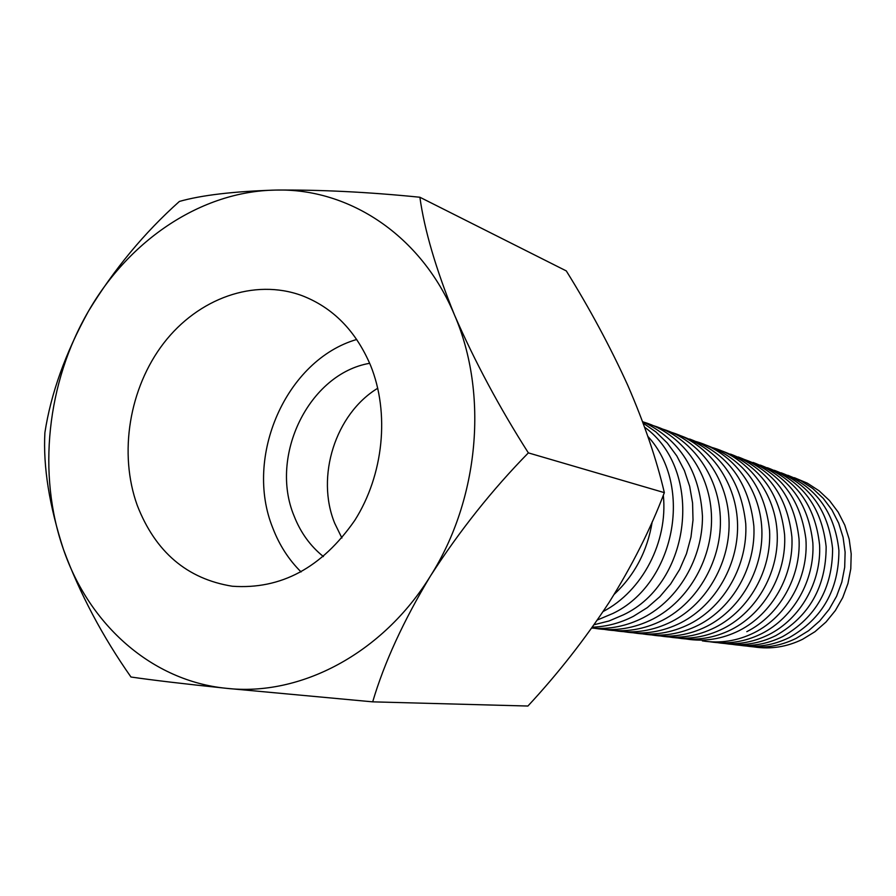 <?xml version="1.0" encoding="UTF-8"?>
<svg xmlns="http://www.w3.org/2000/svg" width="896" height="896" viewBox="0 0 896 896"><rect width="100%" height="100%" fill="white"/><g stroke="black" fill="none" stroke-linecap="round" stroke-linejoin="round"><path stroke-width="1.34" d="M377.765 388.226C335.418 413.952 315.56 476.571 334.723 523.309L341.902 538.003M369.678 363.294C309.109 373.643 268.968 455.795 294.067 515.928C300.552 532.538 310.33 546.078 323.411 556.573M137.245 505.355C155.4 551.981 187.085 578.939 232.277 586.23C280.997 589.702 321.832 567.75 354.782 520.374C383.69 474.757 389.861 412.922 370.552 365.389C355.79 330.803 332.886 307.53 301.862 295.579C254.173 278.085 198.229 298.368 163.733 343.146C129.237 387.99 118.485 453.331 137.245 505.355M356.731 339.472C286.138 359.946 243.69 456.814 272.866 528.192C279.384 545.171 288.792 559.765 301.078 571.939M614.174 594.362C634.794 575.008 647.461 550.838 652.187 521.864M603.154 611.509C642.432 591.046 668.102 541.845 663.331 495.23M597.386 619.998L612.931 613.446C674.755 583.901 693.952 486.136 647.864 436.408M594.093 624.725L609 620.995L623.358 614.858C691.723 582.792 704.133 470.042 644.627 427.213M592.346 627.178C606.603 626.696 620.334 623.056 633.528 616.246L647.326 607.6L659.814 596.736L670.69 583.923L679.65 569.464L686.47 553.728L690.962 537.118L693.011 520.061L692.574 502.981L689.674 486.338L684.376 470.534L676.838 455.986L667.285 443.016L655.939 431.962L643.115 423.069M591.718 628.062C609.549 629.597 626.797 626.114 643.474 617.602C678.642 599.379 702.8 558.152 702.453 516.208C699.776 470.926 679.818 439.376 642.555 421.579M594.608 628.286C614.656 631.646 634.178 628.533 653.173 618.923C689.427 600.219 713.642 556.875 711.402 513.89C709.229 470.893 681.106 433.418 643.955 422.173M604.71 629.462C624.546 632.778 643.866 629.698 662.659 620.211C698.555 601.742 722.512 558.925 720.283 516.443C718.122 473.939 690.29 436.867 653.498 425.69M614.589 630.616C634.222 633.886 653.341 630.829 671.933 621.477C707.47 603.221 731.17 560.918 728.963 518.93C726.824 476.918 699.272 440.238 662.827 429.139M624.243 631.747C643.686 634.962 662.603 631.949 680.994 622.709C716.184 604.677 739.637 562.878 737.453 521.36C735.325 479.83 708.042 443.542 671.944 432.499M633.685 632.856C652.938 636.014 671.664 633.035 689.864 623.918C724.707 606.099 747.925 564.794 745.752 523.746C740.947 479.382 719.32 450.061 680.859 435.792M642.914 633.931C661.976 637.056 680.523 634.11 698.533 625.094C733.04 607.477 756.022 566.653 753.861 526.064C749.112 482.194 727.675 453.174 689.584 439.006M651.952 634.995C670.835 638.064 689.181 635.152 707.011 626.248C741.944 608.474 764.814 566.742 761.645 525.84C758.554 484.926 730.072 450.005 693.706 440.91M660.8 636.026C679.493 639.05 697.67 636.171 715.31 627.379C749.168 610.165 771.691 570.27 769.574 530.566C764.904 487.648 743.87 459.2 706.474 445.245M669.458 637.034C687.971 640.024 705.97 637.179 723.43 628.488C757.691 611.128 780.114 570.36 777.022 530.354C773.998 490.336 746.099 456.098 710.427 447.059M677.925 638.03C696.282 640.976 714.101 638.154 731.382 629.574C764.624 612.741 786.699 573.731 784.616 534.867C780.024 492.867 759.371 464.979 722.658 451.214M686.235 638.994C704.413 641.906 722.053 639.117 739.178 630.638C772.106 613.984 793.968 575.4 791.896 536.95C787.349 495.387 766.886 467.768 730.498 454.104M746.805 631.669C779.43 615.205 801.091 577.035 799.03 538.989C794.528 497.862 774.245 470.512 738.181 456.949M702.33 640.875C720.182 643.709 737.498 640.976 754.275 632.688C787.27 616.09 808.83 577.136 805.874 538.821C800.285 497.37 778.926 470.635 741.821 458.606M710.136 641.794C727.821 644.582 744.979 641.883 761.6 633.685C793.643 617.568 814.89 580.216 812.862 542.954C808.438 502.656 788.514 475.821 753.077 462.448M717.797 642.69C735.314 645.445 752.315 642.768 768.779 634.659C800.542 618.71 821.587 581.762 819.571 544.869C815.192 504.974 795.435 478.397 760.301 465.114M725.29 643.563C742.661 646.285 759.506 643.63 775.813 635.622C809.334 616.37 826.112 586.734 826.146 546.739C821.8 507.259 802.211 480.917 767.39 467.723M732.648 644.426C749.874 647.114 766.55 644.493 782.712 636.563C815.931 617.501 832.563 588.179 832.597 548.587C828.285 509.488 808.864 483.392 774.334 470.299M739.872 645.266C756.93 647.92 773.472 645.322 789.477 637.482C822.405 618.621 838.891 589.59 838.914 550.39C834.646 511.672 815.394 485.811 781.155 472.808M753.883 646.901C770.661 649.488 786.901 646.946 802.614 639.274L814.979 631.691L826 622.026L835.352 610.546L842.733 597.598L847.93 583.554L850.786 568.837L851.2 553.896L849.173 539.168L844.782 525.112L838.163 512.131L829.528 500.595L819.134 490.84L807.307 483.146L794.394 477.702M746.939 646.094C763.862 648.715 780.248 646.139 796.107 638.389L808.573 630.728L819.694 620.962L829.125 609.37L836.573 596.288L841.814 582.109L844.693 567.246L845.118 552.16L843.08 537.298L838.656 523.107L831.97 509.992L823.256 498.366L812.784 488.522L800.856 480.76L787.842 475.283M566.294 270.917C589.736 308.638 610.221 346.763 627.749 385.28C644.325 423.472 656.522 459.256 664.35 492.643C650.563 529.077 632.15 565.645 609.123 602.381C584.83 639.363 557.76 673.915 527.901 706.037L372.691 701.848L226.307 688.307C151.861 680.96 89.309 624.982 63.515 549.584C36.994 474.376 46.894 382.413 88.435 311.259C129.382 239.803 201.454 191.262 275.397 190.086C349.126 187.88 421.478 235.558 454.507 315.022C488.544 393.602 479.214 499.162 430.517 575.904C382.749 653.542 300.306 696.786 226.307 688.307C184.262 683.906 152.488 680.142 130.973 677.018C102.458 636.384 79.968 593.902 63.515 549.584C49.28 505.691 43.075 466.715 44.89 432.667C50.893 393.568 65.408 353.102 88.435 311.259C113.87 269.506 144.189 232.893 179.402 201.432C201.51 195.16 233.509 191.386 275.397 190.086C319.883 189.638 368.043 192.013 419.888 197.243L566.294 270.917M372.691 701.848C384.194 662.816 403.469 620.827 430.517 575.904C459.704 530.645 492.318 489.63 528.36 452.883C499.475 407.59 474.858 361.637 454.507 315.022C435.949 269.27 424.413 230.003 419.888 197.243M528.36 452.883L664.35 492.643"/></g></svg>

